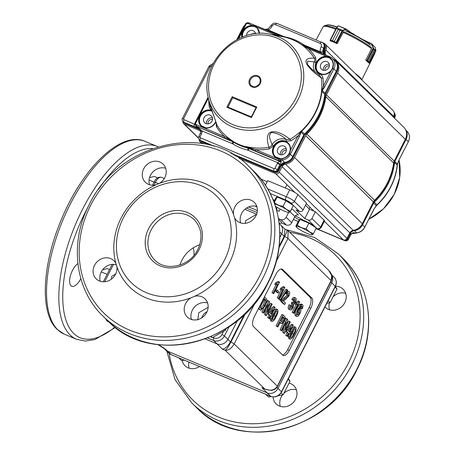 <?xml version="1.0" encoding="UTF-8"?>
<svg xmlns="http://www.w3.org/2000/svg" width="455" height="455" viewBox="0 0 455 455"><rect width="100%" height="100%" fill="white"/><g stroke="black" fill="none" stroke-linecap="round" stroke-linejoin="round"><path stroke-width="0.68" d="M267.699 188.933L286.223 196.691A7.053 1.075 27 0 1 294.402 201.417L303.104 209.926A2.821 2.502 134.4 0 1 299.492 211.427L295.977 209.954L304.793 218.571L308.308 220.044A2.821 2.502 -45.6 0 0 311.92 218.542L315.395 211.717L309.536 209.26L305.47 205.279M290.318 336.95L292.48 333.487L294.169 328.88M294.971 328.584L294.14 328.902L292.002 332.36C290.722 334.482 290.233 336.245 290.54 337.661L290.682 337.752M294.806 328.544L295.107 328.675C295.426 330.08 294.942 331.849 293.651 333.976L292.48 333.487M290.54 337.661C291.604 337.587 292.645 336.359 293.651 333.976M289.471 336.939L291.45 331.832C292.946 328.504 294.391 327.014 295.79 327.355C296.489 329.073 295.96 331.456 294.203 334.522C292.707 337.843 291.263 339.328 289.863 338.986L289.471 336.939M288.692 338.492L290.154 339.18L288.697 338.48L288.299 336.45L289.056 333.998M294.334 326.667L295.79 327.355M291.45 331.832L290.279 331.337C291.774 328.015 293.219 326.525 294.618 326.866M289.471 336.945L288.299 336.45M289.801 332.304L290.279 331.337M288.14 330.683L288.572 329.841M289.09 331.61L291.2 327.475L287.901 330.444L289.09 331.61M287.469 336.416L286.917 335.881L288.339 333.083L286.474 331.251L287.219 329.784L292.855 324.705L293.242 325.086L289.642 332.15L290.193 332.685L289.443 334.158L288.891 333.617L287.469 336.416L285.746 335.386L287.168 332.594L285.7 331.155M288.339 333.083L287.168 332.594M286.917 335.881L285.746 335.386M289.443 334.158L288.76 333.873M292.855 324.705L291.683 324.216L287.156 328.294M287.219 329.784L286.542 329.5M286.474 331.251L285.791 330.967M281.804 330.876L281.196 330.284L287.048 318.807L287.685 319.433L285.376 330.006L289.744 321.44L290.347 322.032L284.494 333.509L283.857 332.889L286.167 322.311L281.804 330.876L280.024 329.795L283.454 323.073M287.048 318.807L285.876 318.312L285.342 319.359M281.196 330.284L280.024 329.795M283.857 332.889L282.686 332.395L283.931 326.701M284.494 333.509L282.686 332.395M289.744 321.44L288.567 320.951L286.445 325.126M281.685 321.719L282.794 320.314L283.311 317.943L282.794 317.289M282.868 317.357L284.039 317.852L283.016 316.851L280.917 320.968L282.299 322.225M284.039 317.852L284.483 318.437L283.965 320.809L282.794 320.314M283.317 317.937L284.489 318.426M281.952 321.981C282.487 322.629 283.158 322.242 283.965 320.809M277.84 327.003L277.237 326.411L283.09 314.934L285.245 317.203L284.597 321.349L281.833 323.704L280.24 322.294L277.84 327.003L276.066 325.922L281.912 314.439L283.09 314.934M277.237 326.411L276.066 325.922M281.292 323.323L280.018 322.732M281.833 323.704L280.121 322.834M272.17 319.2L274.331 315.736L276.02 311.129M276.822 310.833L275.992 311.157L273.853 314.615C272.573 316.731 272.084 318.5 272.391 319.911L272.534 320.001M276.657 310.799L276.964 310.924C277.277 312.329 276.794 314.098 275.502 316.231L274.331 315.736M272.391 319.911C273.455 319.837 274.496 318.614 275.502 316.231M271.322 319.194L273.301 314.081C274.797 310.759 276.242 309.269 277.641 309.61C278.341 311.322 277.812 313.711 276.054 316.771C274.558 320.092 273.114 321.583 271.72 321.236L271.322 319.194L270.151 318.705L270.907 316.248M270.549 320.747L272.005 321.435L270.554 320.735L270.151 318.699M276.185 308.922L277.641 309.61M273.301 314.081L272.13 313.592C273.626 310.27 275.07 308.774 276.469 309.116M271.652 314.559L272.13 313.592M269.991 312.932L270.424 312.096M270.941 313.859L273.051 309.724L269.752 312.699L270.941 313.859M269.32 318.671L268.769 318.13L270.19 315.332L268.325 313.506L269.076 312.033L274.706 306.96L275.093 307.335L271.493 314.399L272.044 314.94L271.294 316.407L270.742 315.872L269.32 318.671L267.597 317.641L269.019 314.843L267.551 313.404M270.19 315.332L269.019 314.843M268.769 318.13L267.597 317.641M271.294 316.407L270.611 316.123M274.706 306.96L273.535 306.465L269.007 310.549M269.076 312.033L268.393 311.749M268.325 313.506L267.642 313.222M263.655 313.125L263.047 312.534L268.899 301.056L269.536 301.682L267.227 312.261L271.595 303.69L272.198 304.281L266.346 315.764L265.709 315.139L268.018 304.56L263.655 313.125L261.875 312.045L263.61 308.638M268.899 301.056L267.728 300.567L266.488 302.996M263.047 312.534L261.875 312.045M265.709 315.139L264.537 314.65L265.783 308.956M266.346 315.764L264.537 314.65M271.595 303.69L270.424 303.201L268.296 307.375M260.806 308.359L263.473 304.873L264.827 300.067L264.236 299.14L265.407 299.629L264.537 298.776L260.038 307.608L261.42 308.826L262.347 308.655L264.645 305.362L265.999 300.556L265.407 299.629M264.833 300.055L266.004 300.55M263.473 304.873L264.645 305.362M261.176 308.16L262.347 308.655M260.294 309.844L258.758 308.342L264.611 296.859L266.749 299.202L266.954 300.636L265.237 305.982L260.886 310.253L258.423 308.666M260.886 310.253L259.123 309.354M296.899 314.348L298.144 312.665L298.525 309.372M299.492 309.73L299.697 309.861C299.094 309.417 298.395 309.918 297.598 311.362L297.348 315.008M299.271 309.69L299.691 309.866L299.316 313.159L298.144 312.665M297.166 314.883C297.809 315.264 298.525 314.689 299.316 313.159M302.194 304.475L302.518 304.685C303.189 305.464 303.098 306.846 302.257 308.837L300.465 307.955L300.869 306.05M302.518 304.685L300.755 304.913L297.843 309.258L296.671 308.769L299.583 304.423L300.755 304.913M299.288 308.103L300.522 308.683C301.199 309.741 300.988 311.396 299.89 313.649C298.645 315.98 297.524 316.845 296.535 316.253C295.71 314.661 296.142 312.329 297.843 309.258M295.363 315.759L296.814 316.441L295.363 315.759C294.539 314.172 294.971 311.84 296.671 308.769M300.522 308.683L298.708 309.178L301.17 305.857L301.807 305.976L302.035 307.079L301.637 308.45M302.257 308.837L300.465 307.955M299.583 304.423L301.346 304.196M300.863 306.585L302.035 307.079M299.691 301.915L293.839 313.398L293.287 312.858L297.849 303.912L295.995 304.64L296.688 303.28L299.333 301.568L299.691 301.915M293.287 312.858L292.116 312.369L296.063 304.634M293.839 313.398L292.116 312.369M299.333 301.568L298.161 301.079L295.517 302.791L296.688 303.28M295.517 302.791L294.823 304.145L295.995 304.64M289.875 309.741L288.703 309.246C287.987 308.359 288.095 306.846 289.016 304.708L290.188 305.197C289.266 307.335 289.158 308.848 289.875 309.741C290.802 310.435 291.882 309.696 293.122 307.523L293.765 303.906L295.505 302.2C296.364 300.243 296.455 298.872 295.773 298.088C295.022 297.507 294.101 298.082 293.02 299.805L291.848 299.31C292.929 297.587 293.85 297.018 294.601 297.598M294.317 297.399L295.773 298.088M294.948 299.316L293.498 300.488L293.02 299.805M295.119 299.43L294.931 301.711L293.441 302.825M293.23 302.683L291.991 302.097L291.257 303.366L292.428 303.86L293.162 302.586M290.313 307.91L291.41 306.482L291.695 303.559L292.866 304.048L292.428 303.86L292.866 304.048L292.582 306.971C291.826 308.365 291.154 308.854 290.569 308.433L290.756 308.558M290.188 305.197L290.813 305.584L290.569 308.433M288.709 309.241L289.88 309.73M293.498 300.488L292.32 299.999L291.848 299.31M295.113 299.441L294.738 299.282M292.633 302.365L293.759 301.221L294.186 299.583M293.765 301.221L294.937 301.711M291.695 303.559L291.257 303.366M291.41 306.482L292.582 306.971M281.907 301.728L282.481 300.761L288.333 295.579L288.498 292.957C287.969 292.502 287.35 292.929 286.633 294.22L286.161 293.538C287.35 291.518 288.362 290.887 289.187 291.644C289.949 292.468 289.852 293.953 288.891 296.103L285.302 299.652L283.363 300.943L285.461 302.996L284.711 304.469L281.907 301.728L280.735 301.233L281.309 300.272L287.162 295.09L287.327 292.463M287.094 290.847L289.187 291.644M284.711 304.469L283.539 303.98L280.735 301.233M286.161 293.538L285.45 293.242M286.633 294.22L285.291 293.475M288.333 295.579L287.162 295.09M285.143 298.457L283.971 297.962M282.481 300.761L281.309 300.272M280.547 300.397L280.092 299.953L287.15 289.653L287.606 290.097L280.547 300.397L278.921 299.458L285.979 289.164L287.15 289.653M280.092 299.953L278.921 299.458M284.841 287.395L278.989 298.872L278.443 298.338L282.999 289.391L281.144 290.114L281.838 288.76L284.489 287.048L284.841 287.395M278.443 298.338L277.271 297.849L281.213 290.108M278.989 298.872L277.271 297.849M284.489 287.048L283.317 286.559L280.667 288.265L281.838 288.76M280.667 288.265L279.973 289.625L281.144 290.114M278.295 293.122L276.703 291.564L277.374 290.239L278.972 291.797L278.295 293.122L277.123 292.633L275.531 291.075L276.202 289.75L277.374 290.239M276.703 291.564L275.531 291.075M279.563 282.231L273.711 293.714L273.159 293.174L277.721 284.227L275.866 284.949L276.56 283.596L279.205 281.884L279.563 282.231M273.159 293.174L271.988 292.684L275.935 284.944M273.711 293.714L271.988 292.684M279.205 281.884L278.033 281.395L275.389 283.107L276.56 283.596M275.389 283.107L274.695 284.46L275.866 284.949M282.578 269.445A8.463 3.674 112.7 0 0 282.049 269.087A8.463 3.674 112.7 0 0 275.997 274.172L254.487 316.384A8.463 3.674 -67.3 0 0 253.475 326.559L282.703 355.145A8.463 3.674 -67.3 0 0 283.232 355.497A8.463 3.674 -67.3 0 0 289.283 350.418L310.793 308.2A8.463 3.674 -67.3 0 0 311.806 298.031L282.578 269.445L281.429 268.962M281.162 268.973L310.162 297.342A8.463 3.674 -67.3 0 1 309.15 307.512L287.64 349.73A8.463 3.674 -67.3 0 1 282.481 354.923M291.319 209.471A2.821 2.502 134.4 0 1 292.918 209.579L291.553 209.004M292.918 209.579L298.486 215.022A2.821 2.502 -45.6 0 0 294.874 216.523L289.983 211.74M278.631 219.458A23.268 3.555 27 0 1 281.753 223.081L279.171 223.251M279.262 223.593A4.232 1.837 112.7 0 0 279.688 223.024M286.144 217.285L291.712 222.734A4.232 3.754 134.4 0 1 286.297 224.986L280.729 219.537A4.232 3.754 -45.6 0 0 286.144 217.285L288.635 212.394M294.584 217.092L299.407 219.993M303.855 220.459L297.536 216.95A4.937 0.756 -153 0 0 295.346 215.846M280.161 209.09L279.034 211.296L276.805 210.364A20.447 3.128 -153 0 0 276.634 210.25M274.615 200.365A22.915 3.503 -153 0 0 272.932 199.426M265.401 185.248L267.733 180.663L289.704 189.866A7.053 1.075 27 0 1 297.883 194.586L306.585 203.095L303.104 209.926M267.193 181.733L260.948 179.116M304.793 218.571L309.536 209.26M288.049 230.611L328.749 270.418C329.687 271.669 333.572 274.649 331.268 280.923L331.268 280.923A2.821 0.432 -153 0 0 331.103 280.621L331.695 275.599L328.72 270.389M331.684 275.15A8.463 7.513 134.4 0 1 331.769 282.845A8.463 7.513 -45.6 0 0 331.684 275.15M284.728 228.939L288.083 230.645L287.952 238.426A2.821 0.432 -153 0 0 284.682 236.537C286.849 232.107 287.48 229.877 286.576 229.843M279.205 223.542L284.961 229.166L284.216 236.338L281.662 233.847A8.463 7.513 -45.6 0 0 280.547 224.85A8.463 7.513 134.4 0 1 281.662 233.847L279.836 237.43L281.662 233.847L279.831 232.05M229.138 326.696L224.406 335.983L227.887 339.385L237.493 320.536L227.887 339.385L230.44 341.881C227.881 346.357 225.197 348.769 222.398 349.11L217.063 343.889A8.463 7.513 -45.6 0 0 227.887 339.385A8.463 7.513 134.4 0 1 217.063 343.889L205.199 338.924L217.063 343.889L213.583 340.488A2.116 0.916 -67.3 0 1 213.833 337.946A6.347 5.636 -45.6 0 0 221.955 334.567A2.116 0.324 27 0 1 224.406 335.983A8.463 7.513 134.4 0 1 213.583 340.488L207.634 337.997M266.112 389.599L264.645 388.854L225.208 350.287C226.618 349.326 228.518 346.591 230.907 342.075A2.821 0.432 27 0 1 234.177 343.963C231.601 348.371 228.615 350.475 225.208 350.287L222.398 349.11M264.645 388.854C270.31 391.254 274.536 390.356 277.328 386.164A2.821 0.432 27 0 1 277.493 386.46L277.493 386.46C276.543 388.451 274.564 389.764 271.567 390.39L265.97 389.543L261.83 387.671L264.645 388.854M276.947 387.364L277.994 388.388A8.463 7.513 134.4 0 1 267.165 392.892L167.571 351.175A8.463 7.513 134.4 0 1 165.455 349.776A8.463 7.513 -45.6 0 0 167.571 351.175L267.165 392.892A8.463 7.513 -45.6 0 0 277.994 388.388L331.769 282.845L330.779 281.878M278.488 218.599L280.729 219.537M281.753 223.081L286.297 224.986M291.712 222.734L294.874 216.523M315.395 211.717L324.096 220.22A7.053 1.075 27 0 1 324.517 220.971L321.042 227.796A7.053 1.075 27 0 0 320.616 227.051A2.821 2.502 134.4 0 1 317.01 228.552L308.308 220.044M245.507 313.421L230.907 342.075L230.44 341.881L244.398 314.49M279.228 246.127L284.216 236.338L284.682 236.537L279.051 247.588M106.009 319.097A12.689 5.511 112.7 0 0 107.05 320.991A12.689 5.511 112.7 0 0 107.841 321.52A12.689 5.511 112.7 0 0 108.694 321.713M77.885 263.627A12.689 5.511 112.7 0 0 70.661 274.9A12.689 5.511 112.7 0 0 70.963 285.7A12.689 5.511 112.7 0 0 71.753 286.229A12.689 5.511 112.7 0 0 80.831 278.608M194.023 255.272A28.204 12.239 112.7 0 0 193.261 247.821M191.481 319.49A12.689 11.267 134.4 0 1 192.363 310.117A12.689 11.267 134.4 0 1 207.605 303.002M194.507 296.336A12.689 11.267 134.4 0 1 205.051 298.884A12.689 11.267 134.4 0 1 206.724 312.375A12.689 11.267 134.4 0 1 187.306 317.027A12.689 11.267 134.4 0 1 185.634 303.536A12.689 11.267 134.4 0 1 191.066 297.769A65.037 57.739 134.4 0 1 116.907 266.71L115.883 263.405A65.037 57.739 134.4 0 1 121.172 217.945A65.037 57.739 134.4 0 1 155.923 184.821A12.689 11.267 134.4 0 1 145.378 182.279A12.689 11.267 134.4 0 1 143.706 168.788A12.689 11.267 134.4 0 1 163.123 164.13A12.689 11.267 134.4 0 1 164.795 177.621A12.689 11.267 134.4 0 1 159.364 183.388A65.037 57.739 134.4 0 1 233.517 214.453A12.689 11.267 134.4 0 1 234.843 206.962A12.689 11.267 134.4 0 1 254.26 202.304A12.689 11.267 134.4 0 1 255.932 215.795A12.689 11.267 134.4 0 1 236.515 220.453A12.689 11.267 134.4 0 1 234.547 217.752A65.037 57.739 134.4 0 1 229.252 263.217A65.037 57.739 134.4 0 1 194.507 296.336L191.066 297.769M100.339 281.315A12.689 11.267 134.4 0 1 101.22 271.948A12.689 11.267 134.4 0 1 116.423 264.816M116.907 266.71A12.689 11.267 134.4 0 1 115.587 274.2A12.689 11.267 134.4 0 1 96.17 278.858A12.689 11.267 134.4 0 1 94.498 265.367A12.689 11.267 134.4 0 1 113.915 260.709A12.689 11.267 134.4 0 1 115.883 263.405M149.553 184.741A12.689 11.267 134.4 0 1 150.429 175.368A12.689 11.267 134.4 0 1 165.677 168.253M240.689 222.91A12.689 11.267 134.4 0 1 241.571 213.537A12.689 11.267 134.4 0 1 256.813 206.422M179.941 265.02A28.204 25.036 134.4 0 1 181.892 260.214A28.204 25.036 134.4 0 1 199.751 244.762M224.349 260.379A60.805 53.986 134.4 0 1 146.538 292.758A60.805 53.986 134.4 0 1 123.294 218.059A60.805 53.986 134.4 0 1 201.104 185.68A60.805 53.986 134.4 0 1 224.349 260.379M233.517 214.453L234.547 217.752M155.923 184.821L159.364 183.388M273.057 396.942A12.689 11.267 -45.6 0 0 276.151 403.915A12.689 11.267 -45.6 0 0 295.568 399.262A12.689 11.267 -45.6 0 0 293.896 385.772A12.689 11.267 -45.6 0 0 289.17 383.155M296.45 389.889A12.689 11.267 -45.6 0 0 290.08 389.804L286.639 391.237A12.689 11.267 -45.6 0 0 284.045 393.2M282.492 394.946A12.689 11.267 -45.6 0 0 281.207 397.005A12.689 11.267 -45.6 0 0 280.325 406.378M324.955 306.92A12.689 11.267 -45.6 0 0 325.359 307.341A12.689 11.267 -45.6 0 0 344.776 302.683A12.689 11.267 -45.6 0 0 343.104 289.192A12.689 11.267 -45.6 0 0 335.483 286.252M345.658 293.31A12.689 11.267 -45.6 0 0 333.526 296.37M157.976 344.651L164.295 348.644A8.463 7.513 -45.6 0 0 166.411 350.043L171.052 354.582A2.116 0.916 112.7 0 0 171.182 354.667L168.93 353.177A8.463 7.513 -45.6 0 0 171.052 354.582L270.645 396.294A8.463 7.513 -45.6 0 0 281.474 391.789L277.994 388.388L331.769 282.845L335.25 286.252A2.116 0.324 27 0 1 335.375 286.474C336.956 283.004 336.541 279.933 334.135 277.254A8.463 7.513 -45.6 0 1 335.25 286.252L281.474 391.789A2.116 0.324 27 0 1 281.599 392.011L335.375 286.474L337.024 289.016L335.056 287.094M188.905 362.089A12.689 11.267 -45.6 0 0 189.189 368.203M329.488 302.757A12.689 11.267 -45.6 0 0 329.09 307.916L329.574 309.815M182.148 360.474A12.689 11.267 -45.6 0 0 185.014 365.746A12.689 11.267 -45.6 0 0 199.518 366.537M277.106 207.366L276.492 208.561A12.689 1.939 27 0 1 276.885 209.51L276.589 210.091M276.1 206.729L275.793 207.338M245.319 223.32L245.7 220.601L256.58 214.311M111.333 279.188L111.737 276.35L115.752 273.87M207.042 311.703A9.163 8.133 -45.6 0 0 201.815 317.817M225.754 328.88L225.623 330.154L212.297 337.684L210.705 336.728M225.623 330.154L224.878 329.42M197.823 319.95L198.727 312.79L208.14 307.267M212.297 337.684L211.131 336.546M154.091 182.165L149.047 180.049M157.601 177.837L154.268 176.438L149.519 177.649M107.124 274.354L101.249 271.891M109.558 269.57L107.3 268.626L102.551 269.832M278.13 395.725L283.112 394.826L290.057 381.205L288.402 378.668M265.76 394.28L268.513 396.97L271.51 396.646M288.089 379.282L290.057 381.205M281.105 392.864L283.112 394.826M326.832 303.246L330.085 302.638L337.024 289.016M328.118 300.715L330.085 302.638M178.764 357.846L181.517 360.536L184.434 360.218M233.478 154.677L274.922 172.32C276.424 172.769 277.624 172.269 278.528 170.818L278.596 170.972C277.971 172.28 276.771 172.752 274.991 172.365L234.979 155.593M247.651 150.122A61.306 54.429 134.4 0 1 232.869 143.934A1.695 0.762 121.9 0 0 233.279 142.011A59.616 52.928 -45.6 0 0 247.651 148.029A1.695 0.688 -76.3 0 1 247.651 150.122A5.358 4.755 134.4 0 1 248.322 150.343L277.789 162.685L279.188 161.525L281.23 161.883L280.115 164.289L277.789 162.685L274.905 168.259A0.705 0.626 134.4 0 1 274.007 168.634L200.24 137.734L199.978 140.265L199.188 139.719L201.32 141.494M194.985 124.477L183.894 119.591L183.632 122.122L182.842 121.57L184.975 123.35M274.905 168.259L277.345 169.664C276.447 171.143 275.241 171.643 273.739 171.165L274.365 171.802C275.861 172.24 277.061 171.74 277.977 170.301L280.49 165.37L279.848 164.755A2.116 0.324 -153 0 0 277.408 163.351M199.921 140.493L211.49 145.469M183.575 122.344L199.438 129.123L197.931 127.337L202.27 131.057L201.554 133.764L200.479 133.696M278.688 159.244L255.773 149.649L246.132 146.538A59.372 52.712 -45.6 0 0 268.86 147.278C266.3 138.371 267.102 133.269 271.26 131.961C276.145 130.886 282.413 133.338 290.057 139.321L290.961 140.749L285.888 141.198A1.41 0.609 112.4 0 0 286.058 139.509C282.276 135.539 277.396 133.196 271.419 132.479C267.494 135.954 270.901 140.76 272.073 144.758C271.368 146.049 270.293 146.891 268.86 147.278A1.41 0.409 -99.9 0 1 269.275 148.887A60.731 53.917 134.4 0 1 255.773 149.649A1.126 0.489 -67.3 0 0 255.63 150.997L247.082 147.124L247.799 147.551L246.781 147.119L247.651 148.029L279.023 161.093L278.545 160.592L278.688 159.244A1.689 1.502 -45.6 0 0 279.973 159.193L281.167 161.002L279.188 161.525L279.023 161.093L281.167 161.002L281.23 161.883M199.188 139.719L199.182 139.708C198.352 138.314 198.221 137.274 198.789 136.591L198.778 136.614M321.935 53.44L320.269 51.796L322.931 51.955A6.376 5.665 134.4 0 1 323.596 48.196A4.903 4.351 -45.6 0 0 322.845 42.884L323.482 43.464A4.937 4.379 134.4 0 1 323.693 43.669A4.937 4.379 134.4 0 1 324.239 48.81A6.347 5.636 -45.6 0 0 324.188 54.384M182.842 121.57L182.836 121.565C182.006 120.165 181.875 119.13 182.444 118.448M200.103 129.493L184.804 123.277L183.632 122.122L194.262 126.575L198.101 127.679L199.569 128.816M255.63 150.997L278.545 160.592L280.689 160.507A5.056 4.493 134.4 0 1 282.259 160.058L284.585 162.446A4.937 4.379 -45.6 0 0 280.49 165.37L281.031 165.91L278.528 170.818L277.977 170.301L277.345 169.664L279.848 164.755A4.965 4.413 134.4 0 1 280.115 164.289M195.292 122.713L195.86 122.748A1.689 1.502 -45.6 0 0 196.509 124.824L196.367 126.177L195.582 125.625L196.952 126.928L195.542 125.586M304.475 135.533L293.316 157.146A9.839 8.736 134.4 0 1 285.149 162.97L284.585 162.446A9.873 8.764 -45.6 0 0 292.775 156.605L303.855 134.856L301.085 132.149L299.35 136.619L298.048 135.869A60.657 53.855 134.4 0 1 290.961 140.749M289.408 153.705C288.442 155.917 285.945 157.703 281.918 159.057L280.411 159.005L282.032 158.641C285.035 157.999 287.384 156.321 289.067 153.614L289.607 153.346L289.067 153.614L290.347 154.285A9.748 8.656 134.4 0 1 282.259 160.058A1.126 0.347 83.2 0 1 281.918 159.057L282.032 158.641L281.918 159.057M288.146 143.626A9.168 8.139 -45.6 0 0 276.037 144.599A9.168 8.139 -45.6 0 0 275.332 156.73M277.868 148.62A4.795 4.254 134.4 0 1 285.103 146.766A4.795 4.254 134.4 0 1 284.898 153.267A4.795 4.254 134.4 0 1 278.403 153.614A4.795 4.254 134.4 0 1 277.868 148.62M194.262 126.575A2.116 0.916 -67.3 0 1 194.53 124.044L195.007 123.191M212.229 111.338A9.168 8.139 -45.6 0 0 201.303 114.757A9.168 8.139 -45.6 0 0 201.514 125.813M204.05 117.703A4.795 4.254 134.4 0 1 211.285 115.849A4.795 4.254 134.4 0 1 211.08 122.349A4.795 4.254 134.4 0 1 204.585 122.696A4.795 4.254 134.4 0 1 204.05 117.703M318.932 74.99L320.024 74.193C321.753 75.052 322.726 76.315 322.936 77.987A60.657 53.855 134.4 0 1 323.431 86.046L324.733 86.791L322.288 90.562L325.086 93.19L336.296 71.185A9.873 8.764 -45.6 0 0 335.204 60.907A9.873 8.764 -45.6 0 0 334.783 60.492L332.372 58.308A9.748 8.656 134.4 0 1 333.868 68.87L332.906 68.273L331.246 70.707C326.974 76.338 317.431 75.621 315.827 69.109C313.472 62.904 320.428 55.317 326.826 56.505L329.465 57.216L332.383 60.123L333.538 63.825L332.906 68.273L332.554 68.233L331.086 70.616A9.168 8.139 134.4 0 1 318.233 72.186A9.168 8.139 134.4 0 1 317.249 62.028A9.168 8.139 134.4 0 1 326.866 57.04L329.318 57.831L332.156 60.458M322.931 51.955L323.613 54.145M268.2 29.029L268.37 30.058L265.612 29.854M257.348 28.278A9.168 8.139 -45.6 0 0 247.361 27.59A9.168 8.139 -45.6 0 0 242.469 37.037M246.53 35.621A4.795 4.254 134.4 0 1 247.071 33.272A4.795 4.254 134.4 0 1 254.305 31.418A4.795 4.254 134.4 0 1 255.534 33.738M333.276 64.036L332.554 68.233L332.906 68.273M331.166 59.195A9.168 8.139 -45.6 0 0 319.057 60.168A9.168 8.139 -45.6 0 0 318.352 72.294M320.889 64.189A4.795 4.254 134.4 0 1 328.123 62.335A4.795 4.254 134.4 0 1 327.918 68.836A4.795 4.254 134.4 0 1 321.423 69.183A4.795 4.254 134.4 0 1 320.889 64.189M279.973 159.193L280.411 159.005A9.589 8.514 -45.6 0 1 273.318 146.993A9.589 8.514 134.4 0 1 284.62 141.096A9.589 8.514 134.4 0 1 290.233 151.202L289.607 153.346L289.255 153.272L289.96 151.236L298.048 135.869L300.459 132.183L300.829 132.206L299.35 136.619L290.347 154.285L293.316 157.146L304.401 135.391L303.855 134.856L304.509 133.986A59.645 52.956 -45.6 0 0 324.779 94.208L321.566 91.256L321.543 90.664A59.372 52.712 -45.6 0 0 321.315 77.97C306.073 67.112 299.6 57.25 314.251 58.177A1.41 0.637 148 0 0 315.713 57.745L315.946 62.767L314.274 61.931L307.614 61.124L307.517 64.536L312.119 69.496M195.582 125.625L195.229 122.611M301.557 44.544L309.457 48.23A1.126 0.489 -67.3 0 0 309.389 48.19A1.126 0.489 -67.3 0 0 308.587 48.867L301.341 44.482A59.457 52.791 134.4 0 0 282.692 36.673L274.968 34.785L256.728 27.146L259.737 33.431M241.787 37.31A9.589 8.514 134.4 0 1 242.521 31.645A9.589 8.514 134.4 0 1 253.008 25.588C253.913 25.395 255.153 25.912 256.728 27.146L256.597 27.607A9.168 8.139 134.4 0 1 257.234 28.159A9.168 8.139 134.4 0 1 259.475 33.437L257.234 28.159M275.702 34.091L248.987 22.904L248.117 23.541L256.597 27.607M336.916 71.873L325.7 93.884L325.086 93.19L324.779 94.208L325.319 94.754L336.837 71.731A9.839 8.736 -45.6 0 0 335.745 61.476C338.31 64.513 338.702 67.977 336.916 71.873L333.868 68.87L324.733 86.791L321.543 90.664M232.039 140.822L224.423 137.928A1.126 0.489 112.7 0 1 224.565 136.58A60.731 53.917 134.4 0 1 216.455 126.763L216.017 122.287M300.459 132.183L300.863 131.25A59.372 52.712 -45.6 0 1 290.057 139.321L286.058 139.509A11.307 10.038 -45.6 0 0 272.073 144.758L273.643 145.793L269.275 148.887M300.863 131.25L301.085 132.149M272.556 34.751A60.566 53.775 134.4 0 1 274.968 34.785A1.126 0.489 112.7 0 1 275.775 34.108A1.126 0.489 112.7 0 1 275.838 34.148L281.816 36.463M301.443 131.569L301.119 132.035L301.631 131.199L305.055 134.526A59.616 52.928 -45.6 0 0 325.319 94.754L325.388 94.907C323.545 110.218 316.805 123.453 305.163 134.623M322.288 90.562L321.873 91.472A59.503 52.825 -45.6 0 1 301.631 131.199L301.358 130.926A59.406 52.746 -45.6 0 0 321.566 91.256M321.696 90.744L322.203 90.653L322.021 91.182M247.082 147.124L246.132 146.538M212.138 110.315C210.415 109.456 209.442 108.188 209.226 106.516A60.64 53.838 134.4 0 1 208.737 100.003M210.153 105.958A1.41 0.535 -7.7 0 1 209.226 106.516M210.875 107.556L209.533 103.7L208.162 97.336A51.176 45.437 -45.6 0 0 248.51 130.312A51.176 45.437 -45.6 0 0 297.991 99.685A51.176 45.437 -45.6 0 0 269.872 34.233L282.447 36.65A59.372 52.712 -45.6 0 1 314.251 58.177C314.871 59.224 314.877 60.475 314.274 61.931A11.307 10.038 -45.6 0 0 315.275 72.152M210.159 105.856L217.223 125.648A1.41 0.637 -32 0 1 216.455 126.763M232.124 140.834L232.573 140.857A59.372 52.712 -45.6 0 1 217.223 125.648L209.823 104.559M232.573 140.857L224.565 136.58L196.509 124.824M215.869 121.843A9.589 8.514 134.4 0 1 215.829 121.94A9.578 8.503 134.4 0 1 215.63 122.349A9.589 8.514 134.4 0 1 203.556 127.531A9.589 8.514 134.4 0 1 199.5 116.076A9.578 8.503 134.4 0 1 199.7 115.672A9.589 8.514 134.4 0 1 211.95 110.559M322.936 77.987A1.41 0.535 -7.7 0 1 321.315 77.97L319.655 75.394L312.028 69.41M331.246 70.707L323.431 86.046L321.992 89.925M224.423 137.928L196.367 126.177L233.279 142.011L232.414 141.101A59.571 52.888 -45.6 0 0 246.781 147.119L246.934 147.039M300.988 131.387L301.358 130.926M250.495 79.625A5.642 5.005 134.4 0 1 259.123 77.56L260.397 80.034L259.663 83.777L256.017 86.666L253.793 86.848L251.24 85.625A5.642 5.005 134.4 0 1 250.495 79.625M251.331 116.889L227.966 107.101L232.71 97.791L256.074 107.579M232.209 96.699L256.813 107.005L251.433 117.555L226.829 107.249L232.209 96.699L232.71 97.791M256.813 107.005L256.142 107.607M280.354 154.723A4.96 4.402 134.4 0 1 280.843 151.606A4.96 4.402 134.4 0 1 286.252 148.694M206.536 123.805A4.96 4.402 134.4 0 1 207.025 120.689A4.96 4.402 134.4 0 1 212.434 117.777M251.661 34.341A4.96 4.402 134.4 0 1 255.454 33.346M329.272 64.263A4.96 4.402 -45.6 0 0 323.863 67.175A4.96 4.402 -45.6 0 0 323.374 70.292M393.615 162.992L325.882 96.744A5.642 5.005 134.4 0 1 326.474 94.868L394.206 161.11A5.642 5.005 -45.6 0 0 393.615 162.992A59.929 53.207 134.4 0 1 374.613 200.285A5.642 5.005 -45.6 0 0 373.418 201.912L362.305 223.729A11.278 10.016 134.4 0 1 353.234 230.367A4.232 3.754 -45.6 0 0 349.832 232.858L347 238.409A2.821 2.502 134.4 0 1 343.394 239.91L318.346 229.422M373.418 201.912L305.68 135.67A5.642 5.005 134.4 0 1 306.88 134.043L374.613 200.285M305.68 135.67L294.567 157.481A11.278 10.016 134.4 0 1 285.495 164.124A4.232 3.754 -45.6 0 0 282.094 166.61L279.268 172.166A2.821 2.502 134.4 0 1 275.656 173.668L239.205 158.403M204.659 143.934L200.666 142.261A2.821 2.502 134.4 0 1 199.961 141.795A2.821 2.502 134.4 0 1 199.284 139.821M200.848 131.45A4.232 3.754 -45.6 0 0 200.615 131.194A4.232 3.754 -45.6 0 0 199.552 130.494L184.32 124.113A2.821 2.502 134.4 0 1 183.615 123.646A2.821 2.502 134.4 0 1 182.938 121.673M322.567 42.656L323.687 43.123A5.642 5.005 134.4 0 1 325.103 44.061A5.642 5.005 134.4 0 1 325.848 50.056A5.642 5.005 -45.6 0 0 325.837 55.078M325.103 44.061L392.841 110.303A5.642 5.005 134.4 0 1 393.581 116.298A5.642 5.005 -45.6 0 0 393.285 116.986M333.413 59.252A11.278 10.016 134.4 0 1 336.103 61.061L403.835 127.303A11.278 10.016 134.4 0 1 405.325 139.293L394.206 161.11M336.103 61.061A11.278 10.016 134.4 0 1 337.587 73.05L326.474 94.868M325.882 96.744A59.929 53.207 134.4 0 1 306.88 134.043M286.337 150.366A3.469 3.077 -45.6 0 0 282.993 151.407A3.469 3.077 -45.6 0 0 282.032 154.774M329.357 65.935A3.469 3.077 -45.6 0 0 326.013 66.976A3.469 3.077 -45.6 0 0 325.052 70.343M212.519 119.449A3.469 3.077 -45.6 0 0 209.175 120.49A3.469 3.077 -45.6 0 0 208.214 123.857M351.243 233.927L353.535 232.602L354.638 232.852L352.488 232.943M353.125 233.443L355.116 233.301L354.638 232.852L352.835 233.011M353.535 232.602L353.023 233.034M353.927 230.241L354.36 230.685A4.937 4.379 -45.6 0 0 350.265 233.608L347.751 238.545C346.841 239.978 345.635 240.479 344.145 240.047M397.431 164.42A59.372 52.712 134.4 0 1 397.391 164.841L397.585 163.749L397.329 165.347L397.397 164.016L394.86 161.434L394.559 162.446L393.899 161.832M375.995 206.058L376.712 205.432A59.372 52.712 134.4 0 1 376.04 206.041M397.374 164.75L397.363 164.153M405.519 138.894L408.3 141.659A9.748 8.656 -45.6 0 0 407.219 131.506C409.745 134.492 410.126 137.916 408.357 141.772L399.166 159.586L397.585 163.749L399.137 159.716M397.397 164.016L399.166 159.586L408.357 141.772M373.606 201.565L376.95 204.858L376.279 205.541L376.712 205.432M376.16 205.876L373.777 209.408L376.279 205.541M376.348 205.717L373.777 209.408L364.774 227.073L361.987 224.304M376.205 205.626L373.635 203.095L374.289 202.23A59.645 52.956 -45.6 0 0 394.559 162.446L397.192 165.131A59.503 52.825 -45.6 0 1 376.95 204.858L376.66 205.393M393.473 116.531L394.019 117.049A4.937 4.379 -45.6 0 0 394.161 112.914M394.064 112.533C395.401 114.125 395.617 115.9 394.718 117.851A2.116 0.324 -153 0 0 394.604 117.64L394.019 117.049A6.347 5.636 -45.6 0 0 393.808 117.498M394.309 160.911L394.86 161.434L406.076 139.429A9.873 8.764 -45.6 0 0 405.809 130.181M373.083 202.566L373.635 203.095L362.55 224.844A9.873 8.764 -45.6 0 1 354.36 230.685L356.686 232.846A9.748 8.656 -45.6 0 0 364.774 227.073L373.839 209.522M361.617 79.767A29.473 4.505 -153 0 0 355.099 73.397M337.257 43.424L337.127 43.68A29.274 4.476 -153 0 0 333.509 42.105A29.274 4.476 -153 0 0 330.097 40.734L330.159 40.609M365.939 59.992L365.814 60.248A29.274 4.476 -153 0 1 368.601 62.966L368.624 62.926M371.536 48.184L371.496 48.924L365.871 59.958L368.544 61.203L366.815 60.771L369.227 63.126L369.545 63.029L369.301 61.937L369.545 63.029M367.361 60.896L373.64 48.753L373.191 48.088L374.243 50.027L373.686 48.622M375.841 50.909L375.91 50.533L375.841 50.909L374.994 50.767L375.841 50.909L369.739 62.881M366.946 60.475L373.191 48.088L371.291 43.862L371.832 43.942L375.142 47.439M371.439 43.674L375.125 47.354L374.562 46.723L375.142 47.394L375.898 50.488M373.345 48.304L375.881 50.403L375.893 50.903L369.352 63.148M371.889 44.51L373.464 48.037M336.495 27.8L337.86 26.049L336.393 27.931L330.125 40.233L330.501 40.222L336.598 28.244L336.45 27.84L338.122 29.473L336.706 28.142M342.757 30.644L342.797 30.331L342.757 30.644L340.022 30.269L342.649 30.377L336.421 27.891M330.125 40.233L332.417 40.643L338.111 29.467L340.016 30.263L334.328 41.445L337.314 43.47L343.417 31.941M338.111 29.467L332.429 40.649L330.245 40.614L336.33 43.162L334.317 41.439L340.022 30.269M353.194 34.21L346.158 29.074L338.378 25.816L337.86 26.049L338.418 25.855L346.363 29.473L342.973 30.639L336.637 42.975M330.097 40.421L330.319 40.819M335.966 42.77L342.211 30.451M342.797 30.331L345.578 29.114L345.749 29.421M306.084 228.683C302.666 228.399 299.737 227.17 297.286 224.998C296.347 226.311 295.887 226.681 295.909 226.107L298.719 220.584L300.101 219.481L308.894 223.16L316.305 227.955L313.495 233.472C310.549 232.823 308.08 231.231 306.084 228.683L308.894 223.16M315.941 227.716A9.168 1.399 -153 0 0 304.748 220.823A9.168 1.399 -153 0 0 299.6 219.611L299.367 220.066M297.286 224.998L300.101 219.481M296.41 226.999A8.981 1.371 -153 0 0 303.115 231.544A8.981 1.371 -153 0 0 311.829 234.86A8.981 1.371 -153 0 0 309.883 232.272A8.981 1.371 -153 0 0 301.329 227.71A8.981 1.371 -153 0 0 296.41 226.999L295.909 226.107M312.113 234.581C312.09 235.155 312.551 234.786 313.495 233.472M273.882 201.804L275.753 198.13L277.135 197.021L285.928 200.706L293.344 205.495L290.529 211.012C287.588 210.369 285.114 208.771 283.118 206.223L285.928 200.706M292.974 205.256A9.168 1.399 -153 0 0 281.787 198.369A9.168 1.399 -153 0 0 276.634 197.151L276.401 197.606M283.118 206.223C279.7 205.939 276.771 204.71 274.325 202.538L277.135 197.021M289.152 212.121C289.124 212.701 289.585 212.331 290.529 211.012M275.463 206.297A8.981 1.371 -153 0 0 280.149 209.084A8.981 1.371 -153 0 0 288.868 212.4A8.981 1.371 -153 0 0 286.917 209.812A8.981 1.371 -153 0 0 278.369 205.256A8.981 1.371 -153 0 0 274.689 203.999M297.883 194.586L294.402 201.417A2.821 2.502 134.4 0 1 290.796 202.919A4.232 0.648 -153 0 0 285.888 200.086L270.207 193.517M299.492 211.427L290.796 202.919M289.704 189.866L286.223 196.691A2.821 1.223 112.7 0 0 285.888 200.086M293.39 219.441L298.264 221.483M315.867 228.819A4.232 0.648 -153 0 0 317.01 228.552M311.92 218.542L320.616 227.051L324.096 220.22M287.64 349.73L289.283 350.418M309.15 307.512L310.793 308.2M310.162 297.342L311.806 298.031M254.931 206.024A23.268 3.555 27 0 1 256.967 206.934M257.348 210.671A20.447 3.128 -153 0 0 252.969 208.72A20.447 3.128 -153 0 0 248.515 207.002M255.13 302.842L234.177 343.963L277.328 386.164L331.103 280.621L287.952 238.426L276.401 261.102M270.952 396.413A2.116 0.916 112.7 0 1 270.776 396.385A2.116 0.916 112.7 0 1 270.645 396.294L261.83 387.671M158.249 344.685A12.689 1.939 27 0 1 166.411 350.043M57.762 329.778A104.519 45.369 112.7 0 0 64.28 334.152L76.582 339.305A104.519 45.369 -67.3 0 1 70.07 334.931A104.519 45.369 -67.3 0 1 78.704 217.228A104.519 45.369 -67.3 0 1 157.339 146.499L145.037 141.346A104.519 45.369 112.7 0 0 66.402 212.075A104.519 45.369 112.7 0 0 57.762 329.778M88.236 206.593A101.698 44.146 112.7 0 0 73.676 333.43A101.698 44.146 112.7 0 0 114.922 327.082M152.539 185.219L154.137 182.08A2.116 0.324 27 0 1 155.326 182.358L153.892 185.174M154.137 182.08C155.752 178.411 158.164 176.813 161.377 177.274A8.463 3.674 112.7 0 0 155.326 182.358L158.624 183.74M113.545 264.349L104.684 281.753M152.516 148.614A101.698 44.146 112.7 0 0 98.701 189.229M90.71 205.188A101.698 90.289 -45.6 0 0 129.584 330.131A101.698 90.289 -45.6 0 0 259.72 275.975A101.698 90.289 -45.6 0 0 220.84 151.032A101.698 90.289 -45.6 0 0 90.71 205.188M254.089 171.529L249.221 166.763A104.519 92.792 134.4 0 1 262.99 277.863A104.519 92.792 134.4 0 1 103.063 316.214L107.937 320.974A104.519 92.792 -45.6 0 0 267.864 282.629A104.519 92.792 -45.6 0 0 254.089 171.529C282.163 198.135 287.947 245.074 268.029 282.925C239.25 344.799 150.377 366.178 107.937 320.974M256.609 214.237L244.864 209.317M221.955 334.567L223.627 331.28M212.69 337.462L213.833 337.946M151.083 230.082A28.204 25.036 -45.6 0 0 154.797 260.061C165.899 272.039 189.98 266.334 197.823 249.494C203.015 237.931 201.821 228.012 194.234 219.737A28.204 25.036 -45.6 0 0 151.083 230.082M199.011 249.772A30.314 26.913 134.4 0 1 160.223 265.913A30.314 26.913 134.4 0 1 148.631 228.666A30.314 26.913 134.4 0 1 187.426 212.525A30.314 26.913 134.4 0 1 199.011 249.772M342.939 258.417C371.007 285.023 376.791 331.962 356.874 369.813C328.095 431.687 239.228 453.066 196.782 407.862A104.519 92.792 -45.6 0 0 356.709 369.517A104.519 92.792 -45.6 0 0 342.939 258.417L338.065 253.651A104.519 92.792 134.4 0 1 351.834 364.751A104.519 92.792 134.4 0 1 191.908 403.102L175.016 379.544L166.792 351.089M169.158 353.393A101.698 90.289 -45.6 0 0 247.753 423.628A101.698 90.289 -45.6 0 0 348.564 362.863A101.698 90.289 -45.6 0 0 289.767 232.295M281.599 392.011C278.955 396.299 275.349 397.755 270.776 396.385L171.182 354.667A2.116 0.916 112.7 0 0 171.342 354.701M275.116 172.394L235.064 155.644M209.755 145.026L201.15 141.425L199.978 140.265L214.294 146.265M284.711 37.083A1.41 0.563 101 0 0 284.802 36.832A5.625 4.994 -45.6 0 1 283.869 36.548L268.37 30.058A8.491 7.542 -45.6 0 0 271.999 26.202A2.787 2.474 134.4 0 1 275.565 24.718A2.116 0.916 -67.3 0 1 277.078 23.45L322.845 42.884A4.903 4.351 -45.6 0 0 321.725 42.173A2.116 0.916 112.7 0 0 321.605 42.099A2.116 0.916 112.7 0 0 320.092 43.367A2.787 2.474 134.4 0 1 321.156 46.791A8.491 7.542 -45.6 0 0 320.269 51.796L304.77 45.301A5.636 5.005 134.4 0 1 303.934 44.846A1.41 0.643 -55.2 0 1 303.275 45.472M321.156 46.791A2.116 0.324 -153 0 1 323.596 48.196L324.779 49.35A6.376 5.659 -45.6 0 0 324.512 54.52M323.693 43.669L324.239 44.243A4.903 4.357 134.4 0 1 324.779 49.35L324.534 54.532M293.39 157.288C291.592 160.564 288.897 162.481 285.308 163.038A1.41 0.438 -96.8 0 1 285.149 162.97A4.965 4.408 -45.6 0 0 281.031 165.91L278.608 170.961M230.992 153.261L273.739 171.165L274.007 168.634M200.24 137.734A0.705 0.626 134.4 0 1 199.972 136.87L201.554 133.764M198.898 136.801L199.972 136.87M271.999 26.202A2.116 0.324 -153 0 0 270.81 25.924C272.317 23.467 274.411 22.642 277.078 23.45A2.116 0.916 -67.3 0 1 277.197 23.523M275.565 24.718L320.092 43.367M197.931 127.337L196.952 126.928L197.123 127.269M183.894 119.591A0.705 0.626 134.4 0 1 183.627 118.727L210 66.959L208.93 66.891M210 66.959A0.705 0.626 134.4 0 1 210.284 66.652L212.223 65.435M210.062 65.656L210.284 66.652M182.432 118.465L208.811 66.68L209.857 65.537L213.219 63.427M182.552 118.658L183.627 118.727M232.869 143.934A5.352 4.749 -45.6 0 0 232.249 143.615L202.27 131.057L200.951 131.887M248.987 22.904L282.777 36.667C289.664 38.027 295.915 40.643 301.528 44.527L330.08 56.852L332.372 58.308A9.748 8.656 134.4 0 0 330.142 56.892A1.126 0.489 112.7 0 0 330.08 56.852A1.126 0.489 112.7 0 0 329.465 57.216L329.318 57.831M304.31 45.949A1.41 0.614 112.7 0 0 304.77 45.301M284.802 36.832A61.027 54.179 134.4 0 1 303.934 44.846M283.869 36.548A1.41 0.614 -67.3 0 1 283.692 36.855M244.005 27.317L243.249 27.374M332.383 60.123L332.178 60.498A9.168 8.139 134.4 0 1 333.27 63.95M248.322 150.343A1.695 0.734 112.7 0 0 248.532 148.319L247.799 147.551M231.731 140.822L232.46 141.59A1.695 0.734 -67.3 0 1 232.249 143.615M208.123 97.148L194.876 123.14M315.713 57.745A60.566 53.775 134.4 0 0 308.587 48.867L326.826 56.505L326.866 57.04M332.628 68.915L332.275 68.836L332.628 68.915M285.888 141.198C281.002 139.725 276.924 141.255 273.643 145.793M208.356 98.229L195.86 122.748M301.506 44.51A59.565 52.882 -45.6 0 0 286.058 37.447M330.006 56.835L309.457 48.23M248.117 23.541A1.689 1.502 -45.6 0 0 245.95 24.439L245.381 24.405M245.95 24.439L238.687 38.698M315.946 62.767A9.896 8.787 -45.6 0 0 320.024 74.193M232.329 140.959A59.525 52.848 -45.6 0 0 246.684 146.971M214.123 64.263A49.134 43.617 -45.6 0 0 232.903 124.624A49.134 43.617 -45.6 0 0 295.773 98.462A49.134 43.617 -45.6 0 0 276.993 38.101A49.134 43.617 -45.6 0 0 214.123 64.263M249.676 79.153A6.347 5.636 134.4 0 1 257.797 75.775A6.347 5.636 134.4 0 1 260.22 83.572A6.347 5.636 134.4 0 1 252.098 86.95A6.347 5.636 134.4 0 1 249.676 79.153M280.507 158.744A9.168 8.139 134.4 0 1 275.212 156.617A9.168 8.139 134.4 0 1 275.804 144.371A9.168 8.139 134.4 0 1 288.032 143.513A9.168 8.139 134.4 0 1 289.989 151.282M215.772 121.559A9.168 8.139 134.4 0 1 215.607 121.946A9.168 8.139 134.4 0 1 215.42 122.338A9.168 8.139 134.4 0 1 201.394 125.699A9.168 8.139 134.4 0 1 201.082 114.518A9.168 8.139 134.4 0 1 212.178 111.191M242.282 37.111A9.168 8.139 134.4 0 1 253.048 26.123M279.268 172.166L347 238.409M343.394 239.91L324.352 221.295M313.933 211.103L306.306 203.641M294.885 192.471L275.656 173.668M200.666 142.261L201.901 143.467M200.848 131.757L199.552 130.494M198.482 137.962L184.32 124.113M325.848 50.056L393.581 116.298M405.325 139.293L337.587 73.05M362.305 223.729L294.567 157.481M285.495 164.124L353.234 230.367M349.832 232.858L282.094 166.61M344.196 240.098L344.748 240.604C346.249 241.059 347.449 240.558 348.354 239.102L347.216 237.993M355.236 233.358L356.817 232.897A1.126 0.347 -96.8 0 1 356.686 232.846A5.056 4.493 -45.6 0 0 355.116 233.301L352.289 233.114M352.597 233.034L352.972 233.387L352.307 233.108M344.907 240.695L318.022 229.411M351.123 233.733A4.965 4.413 -45.6 0 0 350.856 234.2L348.456 239.336M352.716 233.023L350.97 234.41A2.116 0.324 -153 0 0 350.856 234.2L349.719 233.085M394.4 118.078A6.376 5.665 -45.6 0 1 394.604 117.64A4.903 4.351 -45.6 0 0 394.093 112.567M406.059 137.507A9.839 8.736 -45.6 0 0 406.599 134.305M394.047 161.451L393.967 161.889A59.616 52.928 -45.6 0 1 373.703 201.662L373.049 202.526M356.248 229.485A9.839 8.736 -45.6 0 0 361.617 224.912M377.115 205.017A59.406 52.746 -45.6 0 0 397.329 165.347M368.954 219.111A51.176 45.437 -45.6 0 0 382.501 209.704A51.176 45.437 -45.6 0 0 399.166 160.678L399.035 160.08M336.945 27.215A26.851 4.106 -153 0 0 326.883 25.002L324.426 25.764L323.01 26.885L316.219 39.841M370.495 45.176A26.851 4.106 -153 0 0 345.726 30.872M371.604 47.769A28.71 4.391 -153 0 0 343.565 31.583M336.114 28.477A28.71 4.391 -153 0 0 324.426 25.764M335.71 29.274A29.126 4.453 -153 0 0 323.01 26.885M361.753 79.904L374.909 53.326A29.126 4.453 -153 0 0 374.954 52.74M371.507 48.782A29.126 4.453 -153 0 0 343.002 32.316M371.291 43.862L364.051 40.393M374.238 50.027L368.55 61.203L374.238 50.027L374.994 50.761L369.301 61.943L374.994 50.767M362.191 39.244L371.428 43.669L362.157 39.221M366.787 60.754L365.939 60.35M368.544 61.203L369.301 61.943M375.881 50.403L375.125 47.354M336.382 27.971L330.142 40.216M351.965 33.579L346.363 29.473M346.369 29.205L353.154 34.193M336.876 43.566L336.353 43.179M332.417 40.643L334.328 41.445M338.105 25.98L336.694 27.772M298.247 221.517L293.373 219.475M315.838 228.871L318.727 229.394L321.042 227.796M301.028 303.968L302.2 304.458M331.268 280.923L277.493 386.46M164.295 348.644L168.93 353.177M145.037 141.346C120.529 130.375 82.287 168.674 61.288 219.725C42.247 264.713 39.431 312.83 57.057 329.312L64.28 334.152M115.377 327.435L94.987 339.515L85.381 341.062L76.582 339.305M103.331 281.793L112.197 264.389M164.306 178.502L161.377 177.274M158.021 146.794L157.339 146.499M249.221 166.763C206.775 121.565 117.908 142.938 89.123 204.813C69.211 242.663 74.99 289.596 103.063 316.214M257.092 212.536L246.485 208.094M331.553 274.729L334.135 277.254M196.782 407.862L191.908 403.102M338.065 253.651L314.752 237.573L286.889 229.843M209.653 145.003L200.536 141.039M200.291 129.783L184.19 122.895M324.239 44.243C325.547 45.796 325.752 47.547 324.859 49.493M285.308 163.038L281.105 166.052M199.546 128.793C200.319 129.675 200.757 130.631 200.848 131.66L198.784 136.591M275.212 156.617L280.553 158.721L281.975 158.619C285.023 158.021 287.378 156.332 289.044 153.568L289.96 151.236C290.665 148.154 290.023 145.583 288.032 143.513M335.745 61.476L335.204 60.907M270.81 25.924L267.995 28.915L264.605 29.433M236.754 39.687L243.374 26.731L245 24.917M325.7 93.884L325.388 94.907M318.233 72.186C322.481 75.405 326.758 74.87 331.058 70.576L332.525 68.193L333.253 63.99L332.161 60.481L331.058 59.087M208.145 97.251L195.229 122.6M237.737 39.17L245.319 24.291C245.899 22.989 247.105 22.511 248.93 22.869M251.097 117.356L256.131 107.465M215.755 121.496L215.397 122.293C211.99 127.935 206.883 128.156 205.592 127.724L201.394 125.699M269.872 34.233C236.384 26.168 199.353 64.03 208.162 97.336M199.961 141.795L201.628 143.427M183.615 123.646L198.499 138.201M344.856 240.672C346.409 241.156 347.609 240.701 348.462 239.313M350.97 234.41L348.473 239.319M344.867 240.684L317.948 229.405M394.548 118.22L394.718 117.851M356.817 232.897C360.377 232.346 363.05 230.446 364.836 227.187M407.219 131.506L405.667 129.868M368.925 219.173L383.542 208.782L394.229 194.342L399.666 177.621L399.166 160.678M374.909 53.326L375.125 52.405M370.006 44.533C364.131 40.063 356.265 35.513 346.397 30.883M326.883 25.002L328.544 24.832C330.637 24.945 333.657 25.736 337.61 27.203M371.826 43.942L371.434 43.669M355.327 35.336A15.51 15.51 0 0 0 351.499 32.97M309.9 207.156L309.064 208.799M311.829 234.86L312.244 234.848M286.934 184.702L285.257 188M288.868 212.4L289.278 212.388"/></g></svg>
